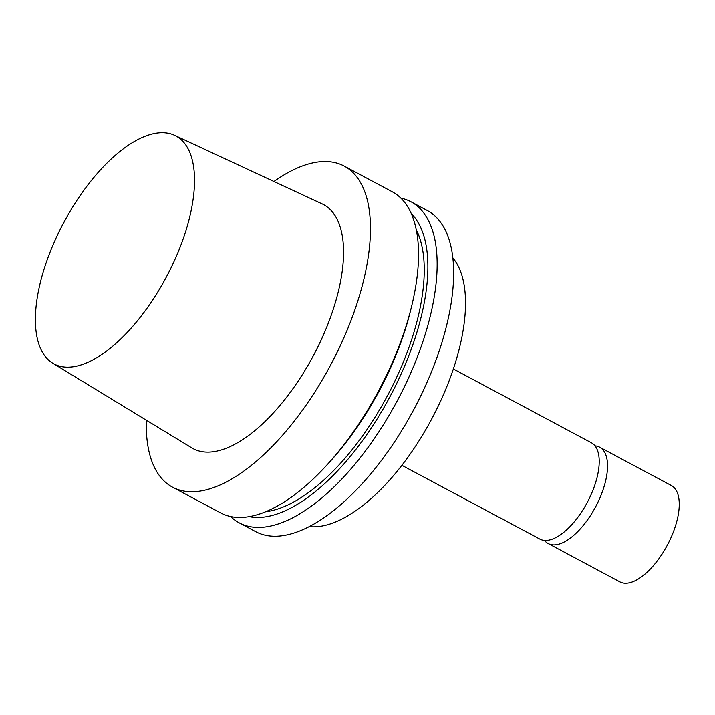 <?xml version="1.0" encoding="UTF-8"?>
<svg xmlns="http://www.w3.org/2000/svg" width="715" height="715" viewBox="0 0 715 715"><rect width="100%" height="100%" fill="white"/><g stroke="black" fill="none" stroke-linecap="round" stroke-linejoin="round"><path stroke-width="1.07" d="M81.376 364.838A129.254 58.076 118.1 0 1 52.749 363.22A129.254 58.076 118.1 0 1 63.751 222.579A129.254 58.076 118.1 0 1 174.603 135.332A129.254 58.076 118.1 0 1 178.759 250.554A129.254 58.076 118.1 0 1 81.376 364.838M174.603 135.332L322.224 203.945A138.353 62.169 118.1 0 1 326.675 327.282A138.353 62.169 118.1 0 1 222.428 449.619A138.353 62.169 118.1 0 1 191.79 447.885L52.749 363.22M273.961 181.512A182.048 81.796 118.1 0 1 344.228 166.112A182.048 81.796 118.1 0 1 347.392 329.561A182.048 81.796 118.1 0 1 211.077 488.443A182.048 81.796 118.1 0 1 172.547 487.192A182.048 81.796 118.1 0 1 146.325 420.197M344.228 166.112L392.276 191.808A182.048 81.796 118.1 0 1 411.429 307.11A182.048 81.796 118.1 0 1 327.121 464.777A182.048 81.796 118.1 0 1 259.125 514.139A182.048 81.796 118.1 0 1 220.595 512.878L172.547 487.192M411.429 307.11L410.374 311.365A173.388 77.908 118.1 0 1 330.08 461.533L327.121 464.777M416.336 229.881A167.48 75.254 118.1 0 1 392.58 385.823A167.48 75.254 118.1 0 1 277.608 509.053A167.48 75.254 118.1 0 1 265.623 511.752M411.259 213.499A173.388 77.908 118.1 0 1 401.41 373.391A173.388 77.908 118.1 0 1 276.07 514.308A173.388 77.908 118.1 0 1 249.186 516.623M400.874 198.135A182.048 81.796 118.1 0 1 410.911 201.764A182.048 81.796 118.1 0 1 414.074 365.213A182.048 81.796 118.1 0 1 277.76 524.104A182.048 81.796 118.1 0 1 239.23 522.844A182.048 81.796 118.1 0 1 230.632 516.516M410.911 201.764L427.409 210.594A182.048 81.796 118.1 0 1 430.573 374.034A182.048 81.796 118.1 0 1 294.258 532.925A182.048 81.796 118.1 0 1 255.729 531.665L239.23 522.844M452.899 257.945A154.744 69.525 118.1 0 1 440.467 401.365A154.744 69.525 118.1 0 1 330.035 523.997A154.744 69.525 118.1 0 1 309.264 526.571M453.373 368.976L591.341 442.755A54.617 24.542 118.1 0 1 592.297 491.786A54.617 24.542 118.1 0 1 551.399 539.45A54.617 24.542 118.1 0 1 539.843 539.074L401.866 465.304M595.023 445.874A54.617 24.542 118.1 0 1 599.662 447.197L671.376 485.548A54.617 24.542 118.1 0 1 672.323 534.579A54.617 24.542 118.1 0 1 631.425 582.242A54.617 24.542 118.1 0 1 619.869 581.867L548.164 543.525A54.617 24.542 118.1 0 1 544.481 540.397M599.662 447.197A54.617 24.542 118.1 0 1 600.609 496.237A54.617 24.542 118.1 0 1 559.72 543.9A54.617 24.542 118.1 0 1 548.164 543.525"/></g></svg>
